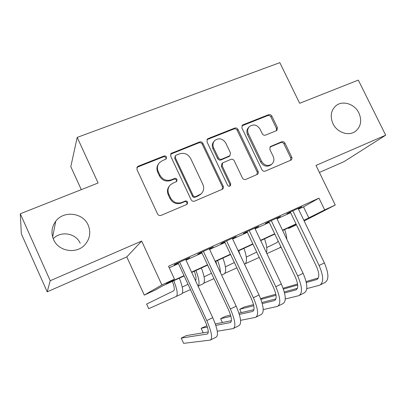 <?xml version="1.0" encoding="UTF-8"?>
<svg xmlns="http://www.w3.org/2000/svg" width="406" height="406" viewBox="0 0 406 406"><rect width="100%" height="100%" fill="white"/><g stroke="black" fill="none" stroke-linecap="round" stroke-linejoin="round"><path stroke-width="0.61" d="M166.496 157.026C165.917 156.046 165.095 155.706 164.034 156.005L138.289 166.171L137.34 166.836L136.969 169.591L157.538 213.921C158.386 215.363 159.583 215.84 161.131 215.363L186.735 204.482L187.186 204.198L187.597 202.071C187.014 201.082 186.192 200.747 185.136 201.071L181.858 202.457C176.996 203.944 173.22 202.411 170.535 197.859L168.82 194.19C167.373 190.632 167.896 187.506 170.393 184.826L172.86 183.218L176.676 181.523L177.016 179.488C176.437 178.503 175.615 178.163 174.555 178.473L171.271 179.817C166.399 181.249 162.623 179.701 159.944 175.164L158.244 171.515C156.858 168.17 157.289 165.191 159.528 162.578L162.324 160.685L166.216 158.974L166.496 157.026M166.054 159.122L165.952 157.832C165.379 156.853 164.562 156.513 163.501 156.812L137.852 166.952L136.847 167.673M186.912 204.396L186.968 202.701C186.39 201.716 185.567 201.381 184.517 201.706L181.254 203.086L181.858 202.457M176.468 181.69L176.432 180.203C175.854 179.224 175.037 178.884 173.981 179.193L170.708 180.533L171.271 179.817M332.981 123.698C337.092 132.62 348.881 136.517 355.544 131.27C360.954 126.576 362.071 120.47 358.889 112.959C354.697 103.9 342.537 100.049 335.894 105.793C330.89 110.473 329.921 116.441 332.981 123.698M53.541 239.504C58.413 251.466 76.424 254.395 84.859 244.813C89.975 238.906 91.081 232.349 88.183 225.147C83.108 212.683 63.757 210.212 55.744 221.24C51.633 226.893 50.897 232.983 53.541 239.504M276.369 130.712L276.938 130.367L277.405 127.575L271.853 116.111C271.061 114.791 269.985 114.319 268.62 114.69L243.006 124.809L242.326 125.241L241.91 127.986L261.926 169.723C262.738 171.078 263.839 171.545 265.235 171.124L291.143 160.045C292 159.274 292.188 158.294 291.701 157.117L284.951 143.176C284.154 141.846 283.078 141.374 281.718 141.77L270.34 146.571L269.833 149.438L273.192 156.406C274.481 159.533 273.984 162.146 271.705 164.242C267.711 166.501 264.331 165.516 261.56 161.278L248.396 133.848C247.188 130.971 247.569 128.509 249.543 126.459C253.598 123.866 257.105 124.769 260.068 129.169L262.251 133.696C263.052 135.031 264.144 135.502 265.519 135.112L276.369 130.712M298.476 209.146L303.5 206.867L318.959 198.148L324.663 209.912L335.255 205.03L304.16 220.945M20.3 213.764L50.232 280.719L47.203 291.818L21.335 233.831L20.3 213.764L98.105 182.994L77.206 137.401L279.825 62.651L299.664 103.286L358.31 80.094L385.7 135.188L315.985 165.43L335.255 205.03M47.203 291.818L126.794 256.912L141.664 241.057L50.232 280.719M141.664 241.057L161.877 284.941L174.484 279.13L166.069 283.906L184.004 275.633M318.959 198.148L168.536 266.265L174.484 279.13M202.959 143.43C202.147 142.054 201.006 141.567 199.544 141.978L171.099 153.448L170.703 156.214L191.104 199.711C191.942 201.122 193.109 201.599 194.606 201.137L222.61 189.135C223.478 188.308 223.67 187.308 223.193 186.126L202.959 143.43L202.29 144.267C201.477 142.897 200.341 142.415 198.884 142.826L170.632 154.173M208.146 138.578L234.719 128.083C236.13 127.692 237.241 128.169 238.043 129.519L258.084 171.352C258.566 172.535 258.373 173.524 257.505 174.321L245.787 179.391C244.361 179.822 243.245 179.356 242.428 177.98L234.237 160.806C233.425 159.436 232.303 158.964 230.872 159.38L222.65 162.897L222.153 165.79L230.704 183.801L230.298 185.902C229.197 186.547 228.273 186.293 227.522 185.146L206.974 141.836L207.385 139.075L208.146 138.578L207.456 139.436L233.937 128.966L234.719 128.083M319.4 172.443L344.049 161.629L385.7 135.188M185.775 259.678L189.83 257.536L175.448 264.057L174.022 265.006L178.198 263.113M209.374 248.974L213.333 246.884L199.3 253.242L197.661 254.288L201.736 252.441M232.405 238.53L236.262 236.49L222.569 242.697L220.727 243.828L224.711 242.022M254.877 228.339L258.642 226.34L245.28 232.399L243.245 233.612L247.132 231.851M276.821 218.387L280.495 216.439L267.447 222.351L265.235 223.645L269.026 221.925M169.241 267.798L178.437 263.621M186.014 260.185L201.975 252.943M209.613 249.477L224.944 242.519M232.638 239.027L247.366 232.344M255.11 228.827L269.259 222.407M277.049 218.87L290.64 212.703M298.248 208.674L301.836 206.761L289.092 212.541L286.707 213.906L290.412 212.226M77.206 137.401L70.801 166.653L81.286 189.648M80.205 243.326C76.044 233.181 60.763 230.501 53.222 238.748M296.456 224.807L288.544 228.461L296.299 224.477M288.27 227.888L288.544 228.461M184.151 275.943L162.466 285.956L155.341 289.996L144.282 295.106L161.877 284.941M126.794 256.912L144.282 295.106M303.866 220.331L324.663 209.912M191.571 272.142L207.507 264.788M215.134 261.271L230.446 254.207M238.129 250.659L252.831 243.879M260.566 240.311L274.695 233.79M282.474 230.202L296.04 223.939M296.182 224.234L282.617 230.496M274.832 234.089L260.708 240.606M252.974 244.179L238.271 250.964M230.588 254.511L215.281 261.576M207.654 265.098L191.713 272.451M303.5 206.867L308.88 218.017M158.462 164.014C156.711 166.541 156.462 169.292 157.731 172.271L158.244 171.515M170.708 180.533C165.851 181.964 162.09 180.416 159.426 175.905L157.731 172.271M169.459 185.907C167.287 188.557 166.891 191.536 168.267 194.855L168.82 194.19M181.254 203.086C176.407 204.573 172.646 203.046 169.972 198.509L168.267 194.855M222.255 189.374L222.437 186.806L202.29 144.267M176.133 155.199L175.554 155.589L175.265 157.538L193.16 195.646C193.743 196.631 194.555 196.966 195.606 196.646L201.036 193.946C203.761 191.272 204.365 188.074 202.853 184.349L190.663 158.492C188.039 154.041 184.334 152.494 179.559 153.844L176.133 155.199M175.27 155.985L174.692 158.335L175.265 157.538M200.99 193.987L198.341 195.859L194.946 197.296C193.906 197.61 193.094 197.28 192.51 196.296L174.692 158.335M257.044 174.605L257.211 172.073L237.251 130.397C236.449 129.052 235.348 128.575 233.937 128.966M222.442 163.116L221.904 163.664L221.407 166.541L229.923 184.486L230.704 183.801M229.882 186.146L229.923 184.486M225.777 143.059C222.686 138.502 219.027 137.644 214.799 140.471C212.856 142.577 212.475 145.059 213.663 147.916L218.337 157.756C219.154 159.132 220.285 159.609 221.732 159.188L229.948 155.691L230.435 152.829L225.777 143.059M214.058 141.349C212.14 143.445 211.775 145.911 212.952 148.738L213.663 147.916M229.38 156.269L220.991 159.969C219.55 160.385 218.423 159.913 217.606 158.543L212.952 148.738M207.456 139.436L206.928 139.73M249 127.037L248.711 127.342C246.746 129.387 246.366 131.843 247.569 134.706L248.396 133.848M271.705 164.242L270.792 164.983C266.808 167.242 263.438 166.257 260.682 162.035L247.569 134.706M290.589 160.35L290.721 157.878L283.997 143.988C283.205 142.663 282.129 142.196 280.774 142.592L269.899 147.084M276.471 130.671L276.476 128.443L270.954 117.024C270.163 115.705 269.087 115.233 267.727 115.608L241.869 125.865M172.413 281.363C174.362 286.743 174.788 289.894 173.687 290.813L146.632 304.084L148.728 308.672L176.285 296.436C178.072 294.918 177.244 289.681 173.804 280.719M176.285 296.436L181.726 293.878C183.578 292.33 182.796 287.088 179.381 278.146M208.288 331.93L186.242 335.64L181.223 338.117L183.629 343.349L210.227 340.106C212.845 338.492 211.699 331.986 206.786 320.593L179.665 262.144M210.881 339.776L216.012 337.203C218.722 335.544 217.631 329.033 212.739 317.67L185.659 259.429M178.082 262.865L205.045 320.999C208.308 328.561 209.075 332.895 207.339 333.996L181.223 338.117M194.357 271.233C196.118 276.192 196.494 279.308 195.494 280.587M188.014 284.276L182.238 287.093M182.36 293.223L190.48 289.59M198.098 286.179L203.173 283.789C205.299 282.119 204.705 276.856 201.386 267.985M198.087 286.159C199.864 284.2 199.143 278.983 195.936 270.503M215.809 261.332L216.931 265.108M211.47 273.268L204.081 276.851M203.868 283.155L213.967 278.612M221.62 275.116L224.148 273.923C226.538 272.142 226.117 266.854 222.894 258.059M220.428 272.563C220.407 269.386 219.453 265.372 217.565 260.52M234.363 262.535L225.431 266.854M224.899 273.304L236.886 267.884M244.574 264.321L244.671 264.276C247.3 262.383 247.056 257.074 243.925 248.355M240.124 254.892L238.713 250.761M256.714 252.065L246.315 257.079M245.463 263.661L259.246 257.409M266.443 252.669C267.356 249.436 266.706 244.833 264.489 238.865M217.276 331.21L233.161 328.601C236.14 326.81 235.206 320.283 230.369 309.022L203.416 251.38M233.902 328.231L238.804 325.769C241.869 323.932 240.991 317.401 236.17 306.175L209.263 248.726M201.625 252.192L228.421 309.534C231.638 317.01 232.257 321.359 230.278 322.577L215.814 325.414M231.415 320.684L215.327 323.978M206.943 325.693L201.132 328.297L203.208 332.783M207.39 327.069L201.132 328.297M240.57 320.329L255.541 317.37C258.861 315.411 258.14 308.864 253.369 297.74L226.584 240.875M256.364 316.959L261.053 314.604C264.458 312.605 263.783 306.058 259.033 294.959L232.288 238.286M224.594 241.778L251.228 298.354C254.4 305.738 254.882 310.098 252.674 311.427L239.352 314.442M253.958 309.666L238.956 313.163M230.567 315.112L225.442 316.31L220.631 318.68L222.422 322.526M230.907 316.355L220.631 318.68M263.225 309.58L277.394 306.403C281.038 304.287 280.516 297.725 275.811 286.727L249.198 230.623M278.298 305.951L282.779 303.703C286.504 301.546 286.022 294.984 281.338 284.017L254.765 228.101M247.021 231.613L273.487 287.438C276.613 294.741 276.963 299.11 274.537 300.541L262.261 303.617M275.948 298.882L261.936 302.465M253.517 304.617L244.448 306.936L239.733 309.26L241.306 312.615M253.77 305.743L239.733 309.26M285.281 299.009L298.735 295.695C302.693 293.421 302.353 286.849 297.72 275.984L271.269 220.615M299.714 295.208L303.992 293.056C308.027 290.747 307.733 284.175 303.115 273.334L276.709 218.154M268.914 221.686L295.213 276.78C298.298 284.002 298.527 288.377 295.893 289.914L284.57 292.97M297.4 288.326L284.307 291.919M275.836 294.243L263.078 297.75L260.718 298.907M276.014 295.284L260.896 299.369M278.181 241.103L276.999 242.59L266.737 247.523M266.894 253.623L279.521 247.883L280.845 246.686M286.783 239.205C286.666 236.333 285.941 233.125 284.601 229.578M306.774 288.62L319.588 285.235C323.836 282.815 323.678 276.232 319.106 265.488L292.827 210.846M320.633 284.707L324.724 282.657C329.048 280.201 328.931 273.619 324.374 262.905L298.136 208.44M290.3 211.993L316.436 266.377C319.476 273.512 319.583 277.897 316.756 279.526L306.322 282.52M318.35 277.998L306.104 281.556M297.573 284.033L283.119 288.224M297.689 284.992L283.424 289.082M163.501 156.812L164.034 156.005M184.517 201.706L185.136 201.071M173.981 179.193L174.555 178.473M159.426 175.905L159.944 175.164M169.972 198.509L170.535 197.859M137.852 166.952L138.289 166.171M222.437 186.806L223.193 186.126M171.393 153.691L171.951 152.874M198.884 142.826L199.544 141.978M192.51 196.296L193.16 195.646M194.946 197.296L195.606 196.646M198.341 195.859L199.011 195.205M237.251 130.397L238.043 129.519M257.211 172.073L258.084 171.352M221.407 166.541L222.153 165.79M217.606 158.543L218.337 157.756M220.991 159.969L221.732 159.188M228.537 156.878L229.304 156.092M260.682 162.035L261.56 161.278M269.98 147.048L270.883 146.241M280.774 142.592L281.718 141.77M283.997 143.988L284.951 143.176M290.721 157.878L291.701 157.117M242.199 125.703L243.006 124.809M267.727 115.608L268.62 114.69M270.954 117.024L271.853 116.111M276.476 128.443L277.405 127.575M206.786 320.593L212.739 317.67M207.319 334.001L207.781 333.768M230.369 309.022L236.17 306.175M230.258 322.582L230.781 322.318M253.369 297.74L259.033 294.959M275.811 286.727L281.338 284.017M274.512 300.552L275.146 300.232M297.72 275.984L303.115 273.334M295.862 289.92L296.553 289.579M279.521 247.883L281.069 247.152M319.106 265.488L324.374 262.905M316.726 279.536L317.462 279.171M355.189 131.524L355.544 131.27M52.638 237.033L55.744 221.24M335.635 106.007L335.894 105.793M136.903 167.607L137.34 166.836M170.682 154.057L171.099 153.448M200.361 194.606L201.036 193.946M229.182 156.477L229.948 155.691M207.075 139.461L207.385 139.075M207.339 333.996L207.765 333.783M230.278 322.577L230.76 322.334M274.537 300.541L275.126 300.252M295.893 289.914L296.527 289.595M316.756 279.526L317.436 279.191"/></g></svg>
